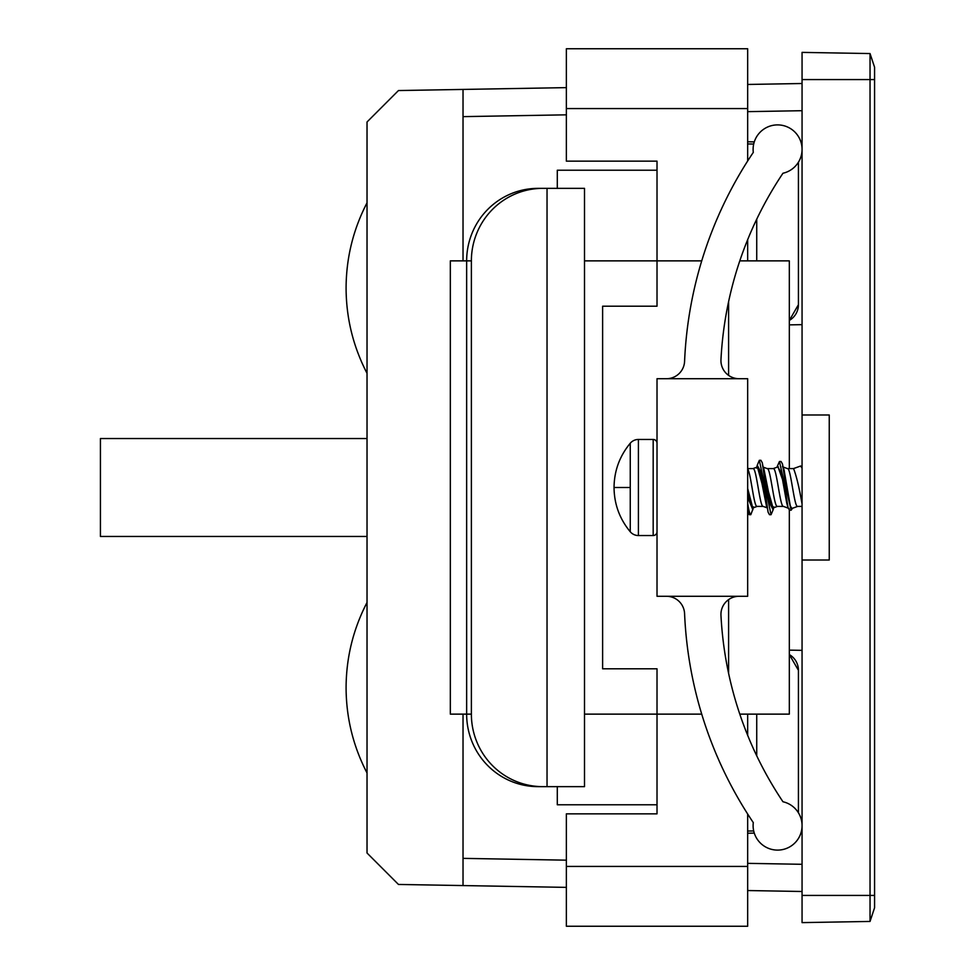 <?xml version="1.0" encoding="UTF-8"?>
<svg xmlns="http://www.w3.org/2000/svg" width="975" height="975" viewBox="0 0 975 975"><rect width="100%" height="100%" fill="white"/><g stroke="black" fill="none" stroke-linecap="round" stroke-linejoin="round"><path stroke-width="1.46" d="M630.252 487.5L630.252 531.765C619.625 518.919 614.213 504.173 614.043 487.5C614.213 470.827 619.625 456.081 630.252 443.235L630.252 487.5L614.043 487.5M630.252 443.235A10.676 10.676 0 0 1 638.406 439.457L638.406 535.543A10.676 10.676 0 0 1 630.252 531.765M657.016 531.704A3.839 3.839 0 0 1 653.177 535.543L638.406 535.543M657.016 443.296A3.839 3.839 0 0 0 653.177 439.457L653.177 535.543M793.394 468.622L800.621 466.026L802.059 468.146L802.059 506.403L797.562 506.403C794.174 507.341 790.737 467.11 787.447 468.597L782.462 466.757M802.059 504.038C799.22 487.597 796.392 475.776 793.565 468.597L787.532 468.597M747.667 469.097C750.896 472.972 753.894 507.463 757.075 506.403L763.108 506.403M747.667 468.597L753.066 468.597C756.442 467.439 759.83 507.561 763.193 506.403L767.532 508.012M783.352 506.403L777.319 506.403C773.931 507.341 770.482 467.11 767.203 468.597L762.852 466.988M767.288 468.597L773.321 468.597C776.685 467.439 780.073 507.561 783.437 506.403L789.104 508.487M783.144 483.21L783.303 482.284M759.342 460.31L763.498 480.175L768.093 512.192L769.47 514.69L771.042 514.69L766.898 494.825L762.304 462.808L760.927 460.31L759.342 460.31L757.246 465.209L762.023 474.301L768.093 512.192M747.667 511.57L749.227 514.69L750.799 514.69C749.812 514.495 748.763 510.583 747.667 502.954L747.667 500.553M753.419 507.756L750.799 514.69M638.406 439.457L653.177 439.457M666.473 378.714A18.135 18.135 0 0 0 684.584 361.359A405.295 405.295 0 0 1 753.297 152.393A24.472 24.472 0 0 1 777.587 124.898A24.472 24.472 0 0 1 782.962 173.245A369.038 369.038 0 0 0 720.964 359.653A18.135 18.135 0 0 0 739.074 378.714M666.473 596.286A18.135 18.135 0 0 1 684.584 613.641A405.295 405.295 0 0 0 753.297 822.608A24.472 24.472 0 0 0 777.587 850.102A24.472 24.472 0 0 0 782.962 801.755A369.038 369.038 0 0 1 720.964 615.347A18.135 18.135 0 0 1 739.074 596.286M657.016 596.286L657.016 378.714L747.667 378.714L747.667 596.286L657.016 596.286M557.298 188.358L557.298 170.223L657.016 170.223M557.298 786.642L557.298 804.777L657.016 804.777M542.795 786.642L538.066 786.642A72.516 71.419 -90 0 1 466.647 714.127L471.376 714.127A72.516 71.419 90 0 0 542.795 786.642L584.5 786.642L584.5 188.358L542.795 188.358A72.516 71.419 90 0 0 471.376 260.873L466.647 260.873A72.516 71.419 -90 0 1 538.066 188.358L542.795 188.358M466.647 714.127L466.647 260.873L450.328 260.873L450.328 714.127L466.647 714.127M747.667 491.388L747.667 475.824M747.667 814.015L747.667 926.25L566.365 926.25L566.365 813.845L657.016 813.845L657.016 668.801L602.623 668.801L602.623 306.199L657.016 306.199L657.016 161.155L566.365 161.155L566.365 48.75L747.667 48.75L747.667 160.985M747.667 239.679L747.667 260.873M747.667 714.127L747.667 735.321M471.376 714.127L471.376 260.873M752.895 468.622L757.417 466.988L761.963 483.429L766.642 506.903M777.977 466.867L782.498 479.456L786.752 503.197L782.084 474.374L777.416 466.074L777.112 467.183M802.059 506.403L802.059 922.618L870.041 921.436L870.041 79.572L802.059 79.572L802.059 468.146L802.047 466.513L800.78 466.05M791.98 508.462L790.335 506.037L784.119 470.316M773.053 507.987L768.422 491.583L763.73 468.061M752.773 507.999L747.679 488.512M787.568 506.049L786.752 503.197M777.416 466.074L779.464 461.492L783.766 480.785L788.08 507.768L789.567 510.193L791.152 510.193L786.813 491.79L782.486 464.003L781.048 461.492L779.464 461.492M756.527 468.085L757.222 466.672L761.621 476.775L766.752 507.378M773.87 506.915L773.163 508.341L768.775 498.213L762.304 462.808M753.626 506.915L752.919 508.341L747.679 492.692M790.335 506.037L782.486 464.003M792.504 508.28L791.152 510.193M756.722 467.232L757.258 465.221M773.675 507.768L773.138 509.803L768.361 500.687L763.632 467.622M752.895 509.803L747.667 497.347M773.138 509.803L771.042 514.69M739.793 714.127L789.323 714.127L789.323 510.132M789.323 468.597L789.323 260.873L739.793 260.873M728.605 673.323L728.605 599.613M728.605 375.387L728.605 301.677M584.5 260.873L701.72 260.873M584.5 714.127L701.72 714.127M367.027 536.457L100.425 536.457L100.425 438.543L367.027 438.543M367.027 602.477C353.182 629.204 346.198 657.625 346.088 687.728C346.198 717.832 353.182 746.241 367.027 772.98M367.027 373.315C353.182 346.588 346.198 318.167 346.088 288.064C346.198 257.961 353.182 229.552 367.027 202.812M753.687 830.944L747.667 831.041M798.428 812.346L798.428 812.797A18.135 18.135 0 0 0 798.428 812.346L798.428 670.3A18.135 18.135 0 0 0 789.323 654.578L798.428 670.3M798.428 304.7L789.323 320.422A18.135 18.135 0 0 0 798.428 304.7L798.428 162.654A18.135 18.135 0 0 0 798.428 162.203L798.428 162.654M753.687 144.056L747.667 143.959M566.365 887.372L463.028 885.568L463.028 714.127M463.028 260.873L463.028 89.432L566.365 87.628M802.059 832.284L801.133 832.309M754.284 833.125L747.667 833.235M802.059 650.349L789.323 650.13M802.059 324.651L789.323 324.87M802.059 142.716L801.133 142.691M754.284 141.875L747.667 141.765M747.667 84.459L802.059 83.509M802.059 891.491L747.667 890.541M802.059 79.572L802.059 52.382L870.041 53.564L870.041 79.572L874.575 79.572L874.575 907.762L870.041 921.436M802.059 560.016L829.25 560.016L829.25 414.984L802.059 414.984M870.041 53.564L874.575 67.238L874.575 79.572M463.028 885.568L398.458 884.447L367.027 853.015L367.027 121.985L398.458 90.553L463.028 89.432M756.734 714.127L756.734 755.808M756.734 219.192L756.734 260.873M547.036 786.642L547.036 188.358M566.365 108.578L747.667 108.578M566.365 866.422L747.667 866.422M566.365 114.831L463.028 116.634M463.028 858.366L566.365 860.169M747.667 863.35L802.059 864.301M802.059 110.699L747.667 111.65M802.059 895.428L874.575 895.428M778.294 466.757L773.151 468.622M757.246 506.378L752.724 508.012M777.489 506.378L772.98 508.012M797.733 506.378L791.895 508.499M787.349 505.403L788.08 507.768M784.388 471.413L783.839 468.951"/></g></svg>

